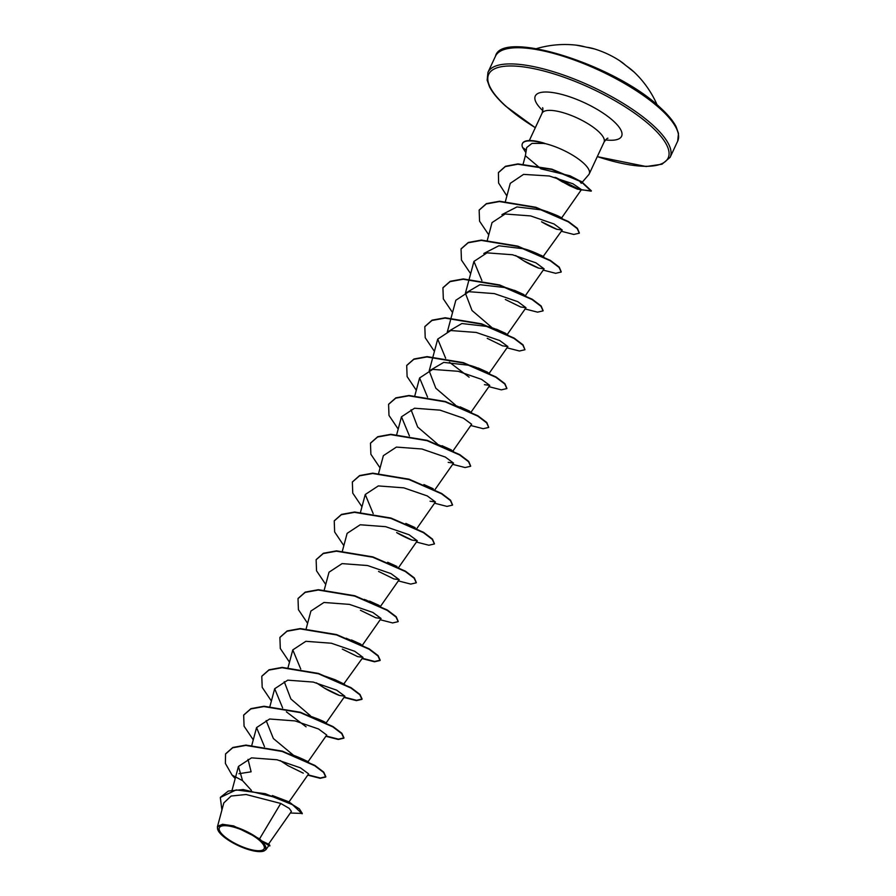 <?xml version="1.0" encoding="UTF-8"?>
<svg xmlns="http://www.w3.org/2000/svg" width="896" height="896" viewBox="0 0 896 896"><rect width="100%" height="100%" fill="white"/><g stroke="black" fill="none" stroke-linecap="round" stroke-linejoin="round"><path stroke-width="1.34" d="M657.115 104.877A100.509 100.509 0 0 0 634.278 72.229A100.509 74.514 134.2 0 0 633.192 71.232A100.509 74.514 134.2 0 0 627.166 66.494L625.576 65.262M586.925 47.286L584.954 46.861A100.509 74.2 -84.2 0 0 576.195 45.147A100.509 100.509 0 0 0 536.502 48.63M223.653 835.744A24.718 7.627 25 0 1 228.122 825.933A24.718 7.627 25 0 1 259.818 840.672A24.718 7.627 25 0 1 255.338 850.494A24.718 7.627 25 0 1 223.653 835.744M222.354 835.565A26.488 8.176 25 0 1 217.907 830.021A26.488 8.176 25 0 1 231.93 825.989A26.488 8.176 25 0 1 261.106 840.851A26.488 8.176 25 0 1 263.312 851.2A26.488 8.176 25 0 1 222.354 835.565M217.907 830.021L217.381 826.941L222.443 824.275L233.654 825.91L259.582 838.835L261.464 840.75L269.315 844.547L261.464 840.75M582.355 182.078L588.728 174.698A34.205 10.55 -155 0 0 589.232 173.925A34.205 10.55 -155 0 0 583.262 162.882A34.205 10.55 -155 0 0 544.376 143.405L544.454 143.248A33.141 10.226 -155 0 0 522.514 143.349A33.141 10.226 -155 0 0 522.446 143.517M268.565 844.077L291.413 811.44L289.229 808.382L280.739 803.454L259.582 838.835M272.35 795.514L288.658 801.741L291.816 803.936M238.952 773.707L251.115 771.803L248.035 759.394M307.014 761.085L308.448 762.037C307.059 761.096 296.184 755.72 288.758 753.861L307.854 762.014L326.738 735.034L318.528 728.986L295.086 720.922L269.64 719.006L256.558 727.586L264.51 746.726M293.854 755.563L273.37 738.528L266.146 720.552M325.136 722.243L326.57 723.195C324.128 721.37 317.565 718.648 306.88 715.019L325.976 723.173L344.859 696.181L336.65 690.144L313.208 682.069L287.739 680.165L274.68 688.744L282.632 707.885M310.442 715.747L290.875 698.97L284.256 681.699M324.99 676.166L344.68 684.342L335.182 679.762L324.99 676.166M343.851 683.872L362.97 657.339L354.771 651.302L331.341 643.227L305.85 641.312L292.79 649.891L300.742 669.032M351.467 639.957L360.774 644.168M369.578 601.115L378.896 605.315M380.083 606.178L376.062 605.427L365.994 599.973M387.699 562.262L397.006 566.474M405.821 523.421L415.128 527.621M423.92 484.568L433.238 488.779M442.03 445.726L451.36 449.926M437.248 443.811L417.682 427.045L411.062 409.774M460.152 406.874L469.47 411.085M455.358 404.97L435.803 388.192L429.184 370.922L443.733 362.387L469.907 365.389C478.587 367.707 488.152 372.669 489.597 373.565M478.274 368.032L487.581 372.232M520.643 306.981L505.333 299.488L520.643 306.981L526.008 307.72L517.798 301.672L494.368 293.608L468.888 291.693L455.829 300.272L447.294 332.08L461.854 323.534L488.029 326.547C495.533 328.451 506.229 333.726 507.707 334.723M496.384 329.179L505.702 333.39M491.59 327.275L472.024 310.498L465.405 293.227L479.965 284.693L506.139 287.694L514.024 290.36L525.829 295.87M514.506 290.338L523.813 294.538M483.829 253.478L498.859 245.773L524.25 248.853L541.923 255.696M543.122 256.558L562.229 230.026M501.939 214.626L516.958 206.931L542.371 210L562.061 218.176C559.294 216.25 552.731 213.517 542.371 210M555.598 177.531L577.416 189.146L581.437 189.616L561.467 218.154L557.2 216.955L547.142 211.501M523.174 163.923L525.37 155.725L540.96 168.851L569.99 175.784L578.995 180.466L581.291 183.31M581.437 189.616L573.014 183.814L549.315 175.997L523.555 174.384L510.272 183.344L505.445 201.331M556.875 229.286C557.67 229.768 547.691 225.624 541.565 221.794L556.875 229.286L562.229 230.014L554.008 223.966L530.589 215.914L505.12 213.998L492.05 222.578L487.334 240.173M515.682 255.539L523.454 260.646L538.754 268.139L544.118 268.867L535.909 262.819L512.478 254.755L486.998 252.851L473.939 261.419L481.891 280.56M487.222 338.33L502.522 345.834L507.886 346.562L499.677 340.514L476.235 332.45L450.778 330.534L437.707 339.114L445.659 358.254M449.4 362.197L469.112 377.182M484.411 384.675L489.776 385.403L481.555 379.355L458.136 371.291L432.667 369.387L419.597 377.966L427.549 397.107M452.771 451.237L471.654 424.256L463.445 418.208L440.026 410.144L414.546 408.229L401.475 416.808L409.427 435.949M448.19 462.37L453.544 463.098L445.334 457.061L421.904 448.997L396.424 447.082L383.365 455.661L378.65 473.256M430.069 501.222L435.434 501.95L427.224 495.902L403.794 487.838L378.314 485.923L365.254 494.502L373.195 513.643M411.958 540.064C410.301 539.627 400.837 535.27 396.648 532.571L411.958 540.064L417.312 540.792L409.102 534.755L385.661 526.68L360.203 524.776L347.133 533.355L342.418 550.95M393.837 578.917L378.538 571.413L393.837 578.917L399.202 579.645L390.981 573.597L367.55 565.533L342.082 563.618L329.022 572.197L324.296 589.792M360.416 610.266L375.726 617.758L381.08 618.486L372.87 612.45L349.451 604.386L323.971 602.47L310.901 611.05L306.186 628.645M342.306 649.107L357.605 656.611L362.97 657.339M316.411 682.853L324.195 687.96L339.494 695.453L344.859 696.181M286.373 711.816L306.074 726.802M280.19 760.547L287.963 765.654L303.262 773.147M288.915 802.043L308.627 773.875L300.406 767.827L276.987 759.763L251.518 757.859L238.448 766.438L242.547 780.64L251.406 790.373M280.739 803.454L246.109 794.506L231.123 796.029L223.821 802.917L217.381 826.941M265.944 849.654L268.822 845.533L262.517 841.59L265.944 849.654L263.312 851.2M290.326 812.997L302.31 813.467L299.376 808.898L288.691 802.256L281.142 798.806L243.197 789.544L228.312 791.056L220.394 797.328M268.587 845.869L269.954 845.835L269.315 844.547M242.547 780.64L232.053 775.085L235.2 778.557M302.165 813.792L292.466 804.686L265.261 793.71L236.118 789.914L220.315 797.485L221.906 810.074M269.954 845.835L261.554 840.784M544.376 143.405L531.989 143.394L526.702 147.526L525.37 155.736M225.624 753.827L232.814 747.477L245.941 745.091L282.33 751.139L314.888 765.419L323.758 772.15L325.853 776.72L320.342 777.997L307.966 774.827M243.746 714.986L250.925 708.635L264.051 706.25L300.451 712.286L332.998 726.566L341.88 733.309L343.974 737.878L338.464 739.155L326.077 735.986M261.856 676.133L269.046 669.782L282.173 667.397L318.562 673.445L351.12 687.725L359.99 694.456L362.085 699.026L356.574 700.302L344.187 697.133M279.978 637.291L287.157 630.941L300.283 628.555L336.683 634.603L369.23 648.872L378.112 655.614L380.195 660.184L374.685 661.461L362.309 658.291M298.088 598.438L305.267 592.088L318.405 589.702L354.794 595.75L387.341 610.03L396.222 616.762L398.227 621.488M316.198 559.597L323.389 553.246L336.515 550.861L372.904 556.909L405.451 571.178L414.333 577.92L416.338 582.646M334.32 520.744L341.499 514.394L354.637 512.008L391.026 518.056L423.573 532.336L432.454 539.067L434.459 543.794M352.43 481.902L359.621 475.552L372.747 473.166L409.136 479.214L441.683 493.483L450.565 500.226L452.57 504.952M370.552 443.05L377.731 436.699L390.858 434.314L427.246 440.362L459.805 454.642L468.675 461.373L470.691 466.099M388.662 404.208L395.842 397.858L408.979 395.472L445.368 401.52L477.915 415.789L486.797 422.531L488.734 427.426L483.213 428.702L470.781 425.51M406.773 365.355L413.963 359.005L427.09 356.619L463.478 362.667L496.037 376.947L504.907 383.678L506.912 388.405M424.894 326.514L432.074 320.163L445.211 317.778L481.6 323.826L514.147 338.106L523.029 344.837L524.966 349.731L519.434 351.008L507.013 347.816M443.005 287.661L450.184 281.31L463.322 278.925L499.71 284.973L532.258 299.253L541.139 305.984L543.144 310.71M461.115 248.819L468.306 242.469L481.432 240.083L517.821 246.131L550.379 260.411L559.25 267.142L561.266 271.869M479.237 209.966L486.416 203.616L499.554 201.23L535.942 207.278L568.49 221.558L577.371 228.29L579.376 233.016M498.49 172.491L505.434 166.286L517.933 163.901L551.846 169.142L581.437 181.53L591.371 190.837L579.802 189.672L556.091 177.677M232.053 775.085L225.389 763.448L225.557 753.995L232.658 747.802L245.795 745.416L282.184 751.464L314.731 765.744L323.613 772.475L325.707 777.045L320.174 778.322L307.754 775.13M253.266 739.861L244.07 726.197L243.667 715.142L250.779 708.96L263.906 706.574L300.294 712.611L332.842 726.891L341.723 733.634L343.818 738.192L338.296 739.48L325.864 736.288M271.387 701.008L262.192 687.355L261.778 676.301L268.89 670.107L282.027 667.722L318.416 673.77L350.963 688.05L359.845 694.781L361.928 699.35L356.406 700.627L343.986 697.435M289.498 662.166L280.302 648.502L279.899 637.448L287.011 631.254L300.138 628.88L336.526 634.928L369.074 649.197L377.955 655.939L380.05 660.509L374.517 661.786L362.096 658.594M307.619 623.314L298.413 609.661L298.01 598.606L305.122 592.413L318.248 590.027L354.637 596.075L387.195 610.355L396.066 617.086L398.16 621.656L392.638 622.933L380.206 619.741M325.73 584.472L316.534 570.808L316.131 559.754L323.232 553.571L336.358 551.186L372.758 557.222L405.306 571.502L414.187 578.245L416.282 582.814L410.749 584.091L398.328 580.899M343.84 545.63L334.645 531.966L334.242 520.912L341.354 514.718L354.48 512.333L390.869 518.381L423.427 532.661L432.298 539.392L434.392 543.962L428.859 545.238L416.438 542.046M361.962 506.778L352.755 493.114L352.352 482.059L359.464 475.866L372.602 473.491L408.99 479.539L441.538 493.808L450.419 500.55L452.502 505.12L446.981 506.397L434.56 503.205M380.072 467.936L370.877 454.272L370.474 443.218L377.574 437.024L390.712 434.638L427.101 440.686L459.648 454.966L468.53 461.698L470.624 466.267L465.091 467.544L452.67 464.352M398.194 429.083L388.987 415.419L388.584 404.365L395.696 398.182L408.822 395.797L445.211 401.834L477.77 416.114L486.64 422.856L488.734 427.426M416.304 390.242L407.109 376.578L406.706 365.523L413.806 359.33L426.944 356.944L463.333 362.992L495.88 377.272L504.762 384.003L506.845 388.573L501.323 389.85L488.902 386.658M434.414 351.389L425.219 337.725L424.816 326.67L431.928 320.488L445.054 318.102L481.443 324.15L513.99 338.419L522.872 345.162L524.966 349.731M452.536 312.547L443.33 298.883L442.926 287.829L450.038 281.635L463.165 279.25L499.554 285.298L532.112 299.578L540.982 306.309L543.077 310.878L537.555 312.155L525.123 308.963M470.646 273.694L461.451 260.042L461.048 248.976L468.149 242.794L481.286 240.408L517.675 246.456L550.222 260.725L559.104 267.467L561.198 272.037L555.666 273.314L543.245 270.122M488.757 234.853L479.562 221.189L479.158 210.134L486.27 203.941L499.397 201.555L535.786 207.603L568.344 221.883L577.214 228.614L579.309 233.184L573.787 234.461L561.355 231.269M506.89 195.944L498.602 183.019L498.411 172.659L505.277 166.611L517.776 164.226L551.69 169.467L581.291 181.854L591.226 191.162L577.069 189.034M577.416 189.146L569.374 185.618M562.822 182.157L554.971 177.363M525.874 152.667L522.648 147.582L526.299 150.046M544.544 143.64A33.141 10.226 -155 0 0 522.368 143.674A33.141 10.226 -155 0 0 522.648 147.582M634.278 72.229L627.077 66.438M576.195 45.147L584.954 46.861M625.475 65.184A100.061 67.917 -49.8 0 0 619.506 60.603A100.509 100.509 0 0 0 594.373 48.91A100.061 68.264 99.6 0 0 587.048 47.298M660.128 108.707A100.509 31.013 -155 0 0 563.718 56.414A100.509 31.013 -155 0 0 495.488 56.19C501.659 29.075 615.384 64.691 660.027 107.43C667.722 114.397 673.086 120.814 676.11 126.706L678.485 133.392L677.678 141.154A100.509 31.013 -155 0 0 660.128 108.707M535.326 127.669A99.008 30.554 25 0 1 505.994 106.266A99.008 30.554 25 0 1 523.936 66.954A99.008 30.554 25 0 1 650.877 126.022A99.008 30.554 25 0 1 597.318 156.576M535.293 127.747L505.59 106.086C497.896 99.12 492.531 92.68 489.507 86.789L487.144 80.125L487.95 72.363A100.509 31.013 25 0 1 556.181 72.587A100.509 31.013 25 0 1 652.579 124.88A100.509 31.013 25 0 1 670.13 157.326L677.678 141.154M529.312 140.571L542.058 113.243A34.205 10.55 25 0 1 565.264 113.322A34.205 10.55 25 0 1 598.069 131.107A34.205 10.55 25 0 1 604.05 142.15C606.11 139.261 607.41 137.95 607.936 138.23M542.808 110.656A47.6 14.683 25 0 1 552.776 92.568A47.6 14.683 25 0 1 613.267 120.893A47.6 14.683 25 0 1 605.55 139.91M487.95 72.363L495.488 56.19M232.098 790.104L238.448 766.438M251.843 745.181L256.558 727.586M269.954 706.339L274.68 688.744M288.075 667.486L292.79 649.891M362.197 645.478L381.08 618.486M399.202 579.645L380.33 606.614M398.429 567.784L417.312 540.792M360.528 512.109L365.254 494.502M416.539 528.931L435.434 501.95M434.661 490.09L453.544 463.098M396.76 434.414L401.475 416.808M414.87 395.562L419.597 377.966M470.893 412.395L489.776 385.403M429.184 370.922L437.707 339.114M489.003 373.542L507.886 346.562M507.114 334.701L526.008 307.709M465.405 293.227L473.939 261.419M525.235 295.848L544.118 268.867M589.232 173.925L604.05 142.15M542.058 113.243C542.942 109.782 543.11 107.946 542.562 107.744M597.285 156.654L646.15 166.522L661.998 164.214L670.13 157.326M346.158 638.232L362.79 645.49M364.269 599.39L379.478 605.696M436.733 444.002L453.365 451.259M454.843 405.149L471.486 412.418M524.25 248.853C532.19 250.97 541.206 255.427 543.939 257.029L542.506 256.077M560 180.432L569.733 185.797M523.454 260.646C528.293 263.816 539.392 268.587 538.754 268.139M324.195 687.96C328.317 690.614 337.826 695.016 339.494 695.453M627.122 66.461L619.506 60.603M585.01 46.872L594.373 48.91"/></g></svg>
